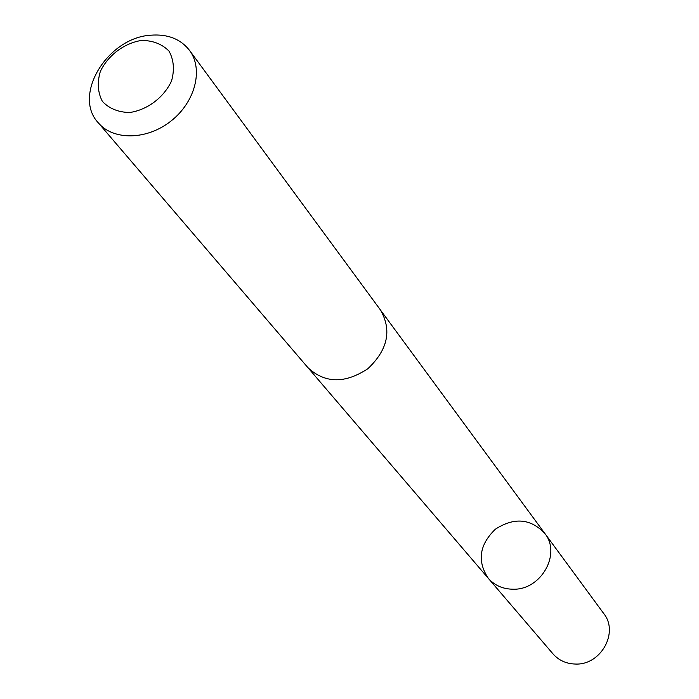 <?xml version="1.0" encoding="UTF-8"?>
<svg xmlns="http://www.w3.org/2000/svg" width="699" height="699" viewBox="0 0 699 699"><rect width="100%" height="100%" fill="white"/><g stroke="black" fill="none" stroke-linecap="round" stroke-linejoin="round"><path stroke-width="1.05" d="M512.97 589.213C502.861 589.074 494.639 585.447 488.295 578.318C476.954 561.157 479.313 544.783 495.373 529.204C514.184 517.085 530.672 518.501 544.818 533.442C561.55 553.914 540.982 590.271 512.97 589.213C502.861 589.074 494.639 585.447 488.295 578.318L552.97 653.853C558.807 660.424 566.304 663.814 575.469 664.05C600.86 665.299 619.113 632.42 603.735 613.547L544.818 533.442C561.55 553.914 540.982 590.271 512.97 589.213M98.271 122.788L307.909 367.639C324.974 383.463 344.974 383.812 367.901 368.679C387.84 349.771 392.034 330.216 380.483 310.015L189.499 50.345C180.525 38.952 167.629 33.901 150.809 35.195C107.445 37.589 72.285 95.352 98.271 122.788C113.334 140.796 147.157 140.167 171.15 120.91C195.344 101.897 203.627 69.096 189.499 50.345M141.53 40.428C124.116 43.163 107.926 55.387 100.306 71.551C97.082 82.587 97.764 92.513 102.36 101.346C109.158 108.572 118.271 112.294 129.699 112.513C147.393 109.926 163.977 97.414 171.552 80.927C174.663 69.734 173.806 59.773 168.975 51.053C162.002 44.02 152.854 40.472 141.53 40.428M308.591 368.408L488.295 578.318M381.077 310.845L544.818 533.442"/></g></svg>
